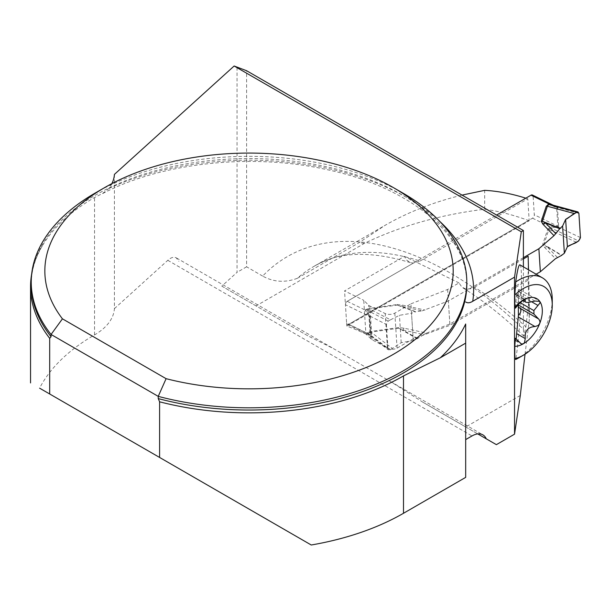 <?xml version="1.0" encoding="UTF-8"?>
<svg xmlns="http://www.w3.org/2000/svg" width="611" height="611" viewBox="0 0 611 611"><rect width="100%" height="100%" fill="white"/><g stroke="black" fill="none" stroke-linecap="round" stroke-linejoin="round"><path stroke-width="0.46" stroke-dasharray="3.06 2.29" d="M114.417 174.395L114.417 308.639A68.058 39.295 180 0 1 94.537 334.904A218.471 126.133 0 0 0 39.6 388.168L311.243 544.997M111.874 183.628A68.058 39.295 180 0 1 108.827 188.547L102.656 193.435L94.537 197.529A218.471 126.133 0 0 0 43.763 243.522A218.471 126.133 0 0 0 31.711 273.743M520.297 395.477L465.75 426.974L423.102 402.344L390.589 381.592L333.545 348.652L307.86 335.813L256.062 305.912L364.339 243.392C400.159 226.085 440.271 214.69 484.683 209.206L484.683 190.342M525.032 354.197L529.271 320.042L528.187 280.151L449.94 325.327L413.166 338.853L397.074 348.14C393.866 349.645 390.65 349.629 387.435 348.087A353.227 203.937 -120 0 0 372.03 339.777L365.905 334.049L363.744 300.291L368.609 305.195A6.805 3.613 -3.7 0 0 369.861 306.058L385.22 313.558A6.805 3.613 -3.7 0 0 394.828 313.122L410.92 303.835L413.166 338.853M346.804 326.068L346.613 323.135A2.719 1.688 116 0 0 347.346 324.472A2.719 1.688 116 0 0 348.69 324.326L529.157 220.128L529.195 220.77L346.804 326.068A353.227 203.937 60 0 1 365.905 334.049M529.195 220.77A353.227 203.937 -120 0 0 484.683 209.206M465.681 323.998L465.681 477.374M410.92 303.835L447.634 289.477L459.014 282.908L461.794 287.017L465.888 289.049L470.806 288.766L474.457 287.193A302.857 174.861 60 0 1 525.842 326.786L523.925 336.279L523.398 329.253A324.64 187.432 -120 0 0 262.654 276.08C273.575 282.145 285.123 282.885 297.313 278.31A302.857 174.861 60 0 1 313.664 266.556A302.857 174.861 60 0 1 419.986 261.065L413.426 263.074L410.348 262.631L406.445 259.958L404.398 256.36L344.551 290.912L363.744 300.291M459.014 282.908L404.398 256.36M256.062 305.912L221.808 286.131L237.037 272.346L237.037 66.981M221.808 286.131L307.86 335.813M114.417 308.639L167.788 260.317C171.08 257.414 173.906 256.589 176.274 257.85L178.908 261.363M262.654 276.08L246.615 266.816L246.615 70.731M246.615 266.816L237.037 272.346M95.018 193.16A217.783 125.736 180 0 1 403.016 193.16M525.842 326.786L529.271 298.527L528.523 269.818M523.398 258.942L474.457 287.193M528.187 280.151L528.141 256.2M447.634 289.477L449.94 325.327M523.398 329.253L523.398 266.862M419.986 261.065L527.782 198.827L529.149 220.128L348.69 324.326A2.719 1.688 -64 0 1 346.613 323.135L345.436 304.721L346.613 323.135L370.159 334.637L368.983 316.223L365.157 310.075A10.891 8.959 -159 0 0 366.463 310.09L369.678 315.918L386.396 324.479L388.176 321.065L390.528 319.797L369.426 308.983L366.463 310.09M368.823 316.009A10.891 1.764 160.6 0 1 369.678 315.918L369.861 316.712A10.891 5.789 176.3 0 0 368.983 316.223L345.436 304.721A2.719 1.688 -64 0 1 347.208 301.307L413.426 263.081L347.208 301.307A2.719 1.688 116 0 0 345.436 304.721L344.551 290.912M297.313 278.31L359.169 242.598L384.968 225.39C407.911 212.193 433.596 202.096 462.023 195.1M527.782 198.827A302.857 174.861 -120 0 0 525.811 198.185M364.339 243.392L359.169 242.598M515.333 338.242L515.799 340.877L516.257 338.845M520.129 302.636L518.304 301.582L518.304 304.759M518.304 301.582L518.418 289.706L516.967 297.129L516.509 294.494L515.333 308.196M519.93 264.853C523.467 264.571 520.442 332.269 515.699 359.497M529.271 298.527L529.271 320.042M423.102 402.344L477.771 433.909M465.75 426.974L496.376 444.655M552.26 299.634A47.643 27.503 -60 0 1 518.571 357.977M531.975 301.971L519.953 295.029A11.242 6.492 120 0 0 518.418 298.313M519.953 295.029A4.491 2.597 120 0 0 519.984 289.79A4.491 2.597 120 0 0 518.418 289.706M388.176 321.065L366.333 309.876A10.891 6.286 -120 0 1 365.607 309.563L365.157 310.075L347.208 301.307L496.59 215.057M398.555 327.557L398.754 328.206L402.756 329.986L423.736 334.568L426.6 333.094L404.054 328.16L398.555 327.557L370.709 331.452L366.631 333.087L348.69 324.326L532.517 218.18A2.719 1.688 116 0 0 534.297 214.774L533.113 196.36A2.719 1.688 116 0 0 532.387 195.024M397.074 304.538L402.573 305.149L401.236 306.271L397.272 305.088L369.426 308.983A10.891 1.291 -98 0 1 369.227 308.44L397.074 304.538L397.272 305.088L415.465 311.877L422.209 310.862L401.236 306.271L415.931 311.763M523.398 257.674L448.375 300.986L422.209 310.862M553.329 205.243L556.667 207.862L557.851 226.276L550.473 226.956L547.739 229.247L542.744 244.308L544.348 247.165L547.021 246.691L543.882 244.415L548.877 229.354L550.282 227.636L558.721 227.353L580.45 237.572M426.6 333.094L449.849 324.006L536.114 274.202M347.346 324.472L369.594 335.523L367.944 333.247A10.891 8.959 21 0 0 366.631 333.087L368.082 334.599M368.127 334.622L370.159 334.637A10.891 5.789 176.3 0 1 371.037 335.126L370.953 335.76L369.602 335.531L388.504 349.935L387.954 348.705L370.953 335.76A10.891 8.546 -158.2 0 0 370.022 334.706M423.736 334.568L417.641 338.509L413.265 340.457L411.524 313.244L415.465 311.877M449.849 324.006L448.375 300.986M390.528 319.797L399.449 315.322L411.524 313.244M413.265 340.457L401.206 342.679L392.369 348.453L370.908 332.101L398.754 328.206L417.183 338.754M404.054 328.16L402.756 329.986L417.641 338.509M576.318 242.254L548.877 229.354A10.891 9.02 18.4 0 0 547.739 229.247M392.369 348.453L390.024 349.897L388.504 349.935M367.944 333.247L370.908 332.101A10.891 1.291 82 0 0 370.709 331.452M387.954 348.705L386.396 324.479M578.892 213.346L557.446 207.511L553.329 205.235M556.506 207.648A10.891 2.459 -24.6 0 0 557.446 207.511L558.721 227.353A10.891 7.851 26.5 0 1 557.706 226.345M532.517 218.18L550.473 226.956A10.891 1.543 81.2 0 1 550.74 227.712M549.549 227.239A10.891 6.286 60 0 1 550.282 227.636L578.67 240.986M542.744 244.308L543.882 244.415L561.799 255.261M367.089 332.583A10.891 6.286 60 0 1 367.814 332.972L390.024 349.897M401.206 342.679L399.449 315.322M94.537 334.904L94.537 197.529M102.709 193.534C161.258 162.755 250.785 152.895 325.312 169.293C410.225 186.523 468.522 236.388 466.804 284.291A217.783 125.736 0 0 0 249.021 158.554A217.783 125.736 0 0 0 31.23 284.291C31.222 270.467 35.4 256.88 43.763 243.522M108.827 188.547A224.596 129.669 180 0 1 439.836 221.465M397.074 348.14L394.828 313.122M387.435 348.087L385.22 313.558M372.03 339.777L369.861 306.058M370.778 338.899L368.609 305.195M167.788 260.317L471.998 435.948M519.136 342.129L515.669 340.128M534.984 301.04L518.181 291.34M524.169 299.596L516.639 295.25M519.136 303.759L515.669 301.758M365.607 309.563L369.227 308.44M402.573 305.149L425.126 310.075M544.348 247.165L555.475 258.69M558.844 226.704A10.891 5.789 -3.7 0 1 557.851 226.276L534.297 214.774M533.113 196.36L556.667 207.862A10.891 5.789 -3.7 0 0 557.66 208.29M557.377 257.414L547.021 246.691L561.494 255.451M369.861 316.712L371.037 335.126M410.348 262.631C369.747 250.426 337.516 251.74 313.664 266.556L384.968 225.39M462.985 287.911C483.691 300.849 503.999 316.972 523.925 336.271M176.587 258.033L333.545 348.644M390.589 381.585L482.889 434.864M515.463 340.686L520.419 343.55M519.984 308.211L538.016 318.621M519.984 289.79L539.001 300.772M516.967 297.129L522.68 300.429M516.845 294.693L524.918 299.344"/><path stroke-width="0.92" d="M440.332 357.771L403.497 375.902A218.471 126.133 0 0 1 159.601 401.801L159.601 457.448L311.243 544.997A218.471 126.133 0 0 0 403.497 513.278L465.681 477.374L465.681 323.998A224.596 129.669 180 0 1 440.332 357.771L465.681 343.138M39.6 388.168L49.69 393.988L49.69 338.341A218.471 126.133 0 0 1 30.55 286.719A218.471 126.133 0 0 1 31.711 273.743M159.601 457.448L49.69 393.988M477.771 433.909L496.376 444.655L514.538 434.169L520.297 395.477L525.032 354.197M465.681 439.592L471.998 435.948A21.782 12.571 120 0 1 482.889 434.864A21.782 12.571 120 0 1 486.272 438.82M514.538 434.169L514.538 277.142L472.738 301.276C469.92 303.01 467.568 303.232 465.681 301.956M523.398 266.862L523.398 230.53L246.615 70.731L234.143 66.003L114.417 174.395A68.058 39.295 180 0 1 111.874 183.628M159.601 401.801L158.234 398.586L158.234 396.363A217.783 125.736 180 0 0 466.804 282.068A217.783 125.736 180 0 0 403.016 193.16L393.392 187.608A204.173 117.877 0 0 0 104.641 187.608A204.173 117.877 0 0 0 62.437 318.827L166.1 378.675A204.173 117.877 0 0 0 417.321 337.692A204.173 117.877 0 0 0 393.392 187.608M51.057 336.707A217.783 125.736 0 0 1 31.23 284.291L31.23 282.068A217.783 125.736 180 0 0 51.057 334.484L51.057 336.707L49.69 338.341M31.23 282.068A217.783 125.736 180 0 1 95.018 193.16L104.641 187.608M166.1 378.675L158.234 396.363L51.057 334.484L62.437 318.827M528.523 269.818L528.141 256.2L523.398 258.942M234.143 66.003L521.29 231.79L514.538 277.142M525.811 198.185A302.857 174.861 -120 0 0 484.683 190.342L462.023 195.1M539.154 300.856L539.994 301.994L539.887 303.071L533.861 310.571A19.277 11.128 -60 0 1 533.861 313.962L539.093 319.5L540.017 321.829L539.727 323.486L538.154 325.533L534.984 326.549C527.828 327 524.589 331.017 525.261 338.593L524.482 342.687L523.383 343.741L521.397 344.001L515.333 338.242L514.798 346.322A26.792 15.474 120 0 0 523.383 343.741A26.792 15.474 120 0 0 539.727 323.486A26.792 15.474 120 0 0 539.727 301.36A26.792 15.474 120 0 0 523.383 299.986A26.792 15.474 120 0 0 514.798 307.318L515.333 308.196L519.136 303.759L523.383 299.986L525.261 300.222L525.193 299.512M525.261 338.593L516.639 333.614L516.257 338.845M516.639 333.614L518.418 315.291L518.304 304.981L533.861 313.962M514.798 307.318L514.798 294.983L515.699 281.984C517.341 270.238 518.747 264.532 519.93 264.853L542.392 277.822A47.643 27.503 -60 0 1 552.26 299.634L552.26 305.187A40.838 23.577 -60 0 1 523.383 355.205A40.838 23.577 -60 0 1 514.798 358.649L514.798 346.322M523.383 355.205L518.571 357.977A47.643 27.503 -60 0 1 515.699 359.497L514.798 358.649M521.29 231.79L523.398 230.53M514.798 294.983A40.838 23.577 -60 0 1 552.26 305.187M515.699 281.984A47.643 27.503 -60 0 1 542.392 277.822M533.861 310.571L520.129 302.636M518.418 315.291A4.491 2.597 120 0 0 520.778 311.427A4.491 2.597 120 0 0 520.045 308.25M518.418 306.684A11.242 6.492 120 0 0 519.877 308.15A11.242 6.492 120 0 0 519.953 308.196L537.97 318.598M539.727 301.36L534.984 301.04L527.858 302.552L525.666 302.155L525.155 301.605L525.261 300.222L524.169 299.596M496.59 215.057L531.043 195.169A2.719 1.688 116 0 1 532.387 195.024L553.329 205.243M567.398 246.729L565.641 219.372L576.822 212.154L577.975 211.941L578.892 213.346L580.45 237.572L578.67 240.986L567.398 246.729L565.641 219.372C569.842 217.783 576.196 209.825 578.892 213.346L580.45 237.572C578.38 243.835 571.491 243.529 567.398 246.729L564.365 253.221L561.494 255.451L555.475 258.69L540.353 271.75L538.879 248.738L523.398 257.674M538.879 248.738L553.994 235.67L559.775 228.713L545.501 222.984L555.85 233.7M542.866 224.153L541.262 221.289L542.4 221.297L545.501 222.984L542.866 224.153L553.994 235.67M536.114 274.202L540.353 271.75M541.262 221.289L546.265 206.228L548.991 203.937L553.031 205.113M565.641 219.372L562.616 226.009L559.775 228.713M574.477 213.598L547.395 206.235L542.4 221.297L560.073 228.384M564.365 253.221L562.616 226.009M553.329 205.235L548.793 204.532L547.395 206.235A10.891 9.02 -161.6 0 1 546.265 206.228M548.075 204.219A10.891 6.286 -120 0 0 548.793 204.532L576.822 212.154M531.043 195.169L548.991 203.937A10.891 1.543 -98.8 0 0 549.258 204.555M403.497 375.902L403.497 513.278M158.234 398.586A217.783 125.736 0 0 0 466.804 284.291L466.804 282.068M439.836 221.465A224.596 129.669 180 0 1 472.738 301.276M534.984 326.549L518.181 316.849M537.97 305.439L531.975 301.971M30.55 382.937L30.55 286.719M519.877 308.15L537.856 318.53M522.68 300.429L525.666 302.155M577.975 211.941L553.299 205.227"/></g></svg>
